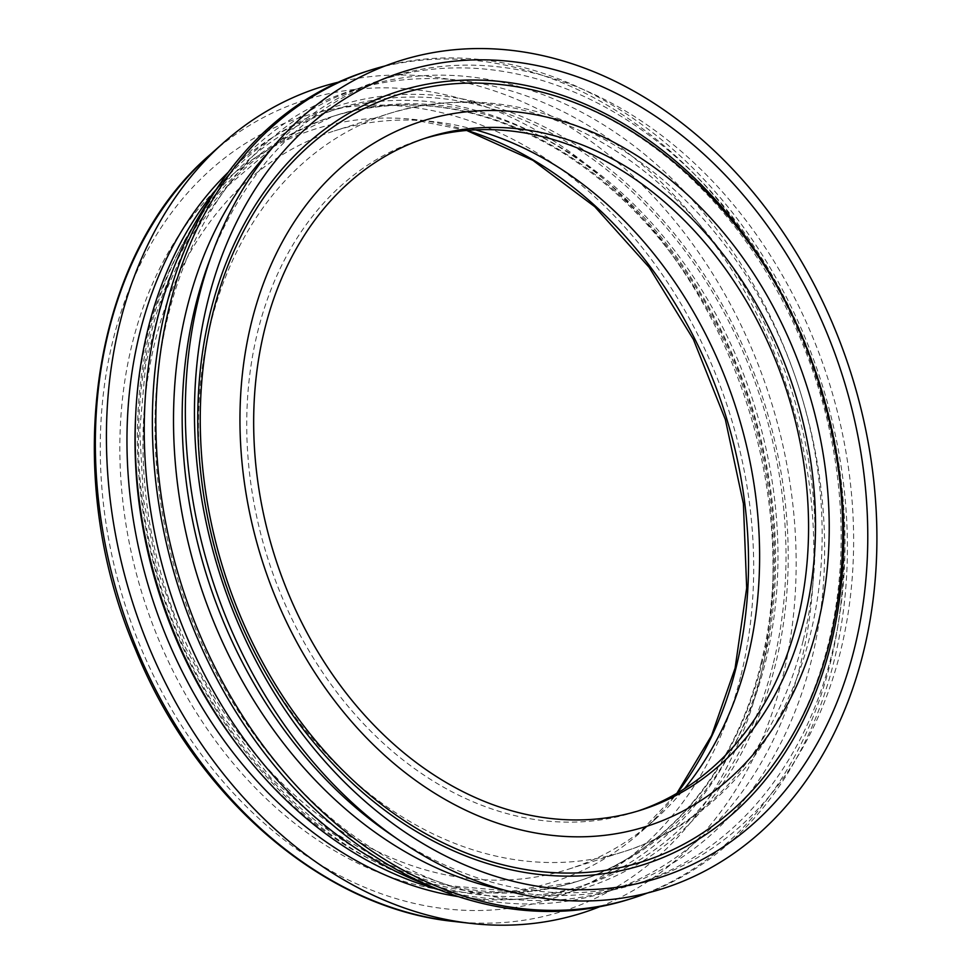 <?xml version="1.0" encoding="UTF-8"?>
<svg xmlns="http://www.w3.org/2000/svg" width="972" height="972" viewBox="0 0 972 972"><rect width="100%" height="100%" fill="white"/><g stroke="black" fill="none" stroke-linecap="round" stroke-linejoin="round"><path stroke-width="0.73" stroke-dasharray="4.86 3.65" d="M424.472 138.486A352.836 272.646 72.4 0 0 420.998 139.555A352.836 272.646 72.4 0 0 247.155 443.402A352.836 272.646 72.4 0 0 450.279 790.892A352.836 272.646 72.4 0 0 634.303 812.203A352.836 272.646 72.4 0 0 637.766 811.073M475.502 129.847A387.257 299.242 72.4 0 0 433.682 121.646A387.257 299.242 72.4 0 0 334.222 130.953A387.257 299.242 72.4 0 0 143.419 464.446A387.257 299.242 72.4 0 0 366.359 845.847A387.257 299.242 72.4 0 0 568.341 869.235A387.257 299.242 72.4 0 0 654.982 819.53A387.257 299.242 72.4 0 0 684.434 788.729M466.973 130.418A394.826 305.099 72.4 0 0 416.235 119.665A394.826 305.099 72.4 0 0 408.75 118.924A394.826 305.099 72.4 0 0 121.366 410.354A394.826 305.099 72.4 0 0 347.599 858.021A394.826 305.099 72.4 0 0 636.186 836.114A394.826 305.099 72.4 0 0 641.872 831.194A394.826 305.099 72.4 0 0 677.132 793.176M599.688 906.742A433.148 334.708 72.4 0 0 770.334 398.921A433.148 334.708 72.4 0 0 338.22 82.231M438.882 889.647A410.087 316.884 72.4 0 0 438.98 889.672A410.087 316.884 72.4 0 0 763.761 400.999A410.087 316.884 72.4 0 0 216.72 188.799A410.087 316.884 72.4 0 0 216.659 188.884M430.754 886.318A420.524 324.952 72.4 0 0 455.759 894.167A420.524 324.952 72.4 0 0 606.176 892.15A420.524 324.952 72.4 0 0 788.814 393.065A420.524 324.952 72.4 0 0 351.937 90.432A420.524 324.952 72.4 0 0 227.849 175.458A420.524 324.952 72.4 0 0 211.945 196.283M397.597 863.343A420.524 324.952 72.4 0 0 616.928 888.736A420.524 324.952 72.4 0 0 799.567 389.651A420.524 324.952 72.4 0 0 362.702 87.018A420.524 324.952 72.4 0 0 155.496 449.173A420.524 324.952 72.4 0 0 397.597 863.343M629.419 899.209A434.302 335.595 72.4 0 0 818.047 383.794A434.302 335.595 72.4 0 0 366.869 71.248M647.51 893.001A434.302 335.595 72.4 0 0 821.51 382.689A434.302 335.595 72.4 0 0 385.228 65.914M503.192 889.781A421.678 325.839 72.4 0 0 636.721 883.657A421.678 325.839 72.4 0 0 819.858 383.211A421.678 325.839 72.4 0 0 381.789 79.765A421.678 325.839 72.4 0 0 269.135 151.705M390.246 834.11A421.678 325.839 72.4 0 0 425.42 855.457A421.678 325.839 72.4 0 0 645.359 880.924A421.678 325.839 72.4 0 0 828.496 380.477A421.678 325.839 72.4 0 0 390.428 77.019A421.678 325.839 72.4 0 0 208.919 262.294M758.136 783.918A402.493 311.028 72.4 0 0 828.776 642.091A402.493 311.028 72.4 0 0 538.5 91.307M803.224 640.281A387.257 299.242 72.4 0 0 712.488 240.133A387.257 299.242 72.4 0 0 389.76 113.347A387.257 299.242 72.4 0 0 198.956 446.841A387.257 299.242 72.4 0 0 421.897 828.229A387.257 299.242 72.4 0 0 623.878 851.618A387.257 299.242 72.4 0 0 803.224 640.281M741.065 675.005A410.342 317.079 72.4 0 0 347.879 106.92A410.342 317.079 72.4 0 0 192.019 741.478A410.342 317.079 72.4 0 0 741.065 675.005M453.535 921.42A425.578 328.864 72.4 0 0 759.934 678.93A425.578 328.864 72.4 0 0 615.349 189.637A425.578 328.864 72.4 0 0 210.329 154.463M458.225 896.609A407.329 314.758 72.4 0 0 763.056 666.075A407.329 314.758 72.4 0 0 619.747 193.124A407.329 314.758 72.4 0 0 228.456 172.044M242.113 751.137A401.594 310.323 72.4 0 0 366.687 857.547A401.594 310.323 72.4 0 0 576.153 881.798A401.594 310.323 72.4 0 0 762.133 662.637A401.594 310.323 72.4 0 0 668.031 247.666A401.594 310.323 72.4 0 0 333.36 116.178A401.594 310.323 72.4 0 0 135.667 415.469M765.608 661.531A401.594 310.323 72.4 0 0 671.506 246.56A401.594 310.323 72.4 0 0 336.834 115.085A401.594 310.323 72.4 0 0 138.96 460.922A401.594 310.323 72.4 0 0 370.162 856.454A401.594 310.323 72.4 0 0 579.616 880.705A401.594 310.323 72.4 0 0 765.608 661.531M773.469 662.77A407.329 314.758 72.4 0 0 383.175 98.84A407.329 314.758 72.4 0 0 228.456 728.757A407.329 314.758 72.4 0 0 773.469 662.77M568.341 869.235L623.878 851.618C714.955 823.466 785.206 739.741 810.308 634.461C835.045 535.487 820.502 418.568 771.938 321.112C735.597 248.407 686.451 191.776 624.486 151.219C547.285 102.692 469.051 90.068 389.76 113.347L334.222 130.953M433.682 121.646L416.235 119.665M654.982 819.53L641.872 831.194M466.633 130.442L408.75 118.924M636.186 836.114L676.84 793.346M760.954 663.609C786.87 560.322 771.537 435.966 720.045 332.837C680.364 253.85 627.317 193.428 560.893 151.596C484.153 105.426 408.301 93.628 333.36 116.178L278.284 142.86L227.533 186.199L189.346 238.833L161.303 301.356L145.715 363.99L139.713 430.742L143.492 499.584L156.966 568.377L184.158 645.335L222.685 716.17L270.945 777.989L326.908 828.217L387.245 864.315L450.328 885.796L516.254 891.725L576.153 881.798C664.714 854.485 734.954 771.914 760.954 663.609M438.98 889.672L455.759 894.167M216.72 188.799L227.849 175.458M606.176 892.15L616.928 888.736M351.937 90.432L362.702 87.018M636.721 883.657L645.359 880.924M381.789 79.765L390.428 77.019M634.303 812.203L641.241 810.004M420.998 139.555L427.935 137.344"/><path stroke-width="1.46" d="M637.766 811.073A352.836 272.646 72.4 0 0 797.708 619.65A352.836 272.646 72.4 0 0 716.425 256.851A352.836 272.646 72.4 0 0 424.472 138.486M684.434 788.729A387.257 299.242 72.4 0 0 736.533 409.637A387.257 299.242 72.4 0 0 475.502 129.847M677.132 793.176A394.826 305.099 72.4 0 0 736.387 666.391A394.826 305.099 72.4 0 0 466.973 130.418M338.22 82.231A433.148 334.708 72.4 0 0 223.439 142.799A433.148 334.708 72.4 0 0 114.83 530.773A433.148 334.708 72.4 0 0 356.299 886.829A433.148 334.708 72.4 0 0 470.97 923.4A433.148 334.708 72.4 0 0 599.688 906.742M216.659 188.884A410.087 316.884 72.4 0 0 371.766 862.929A410.087 316.884 72.4 0 0 438.882 889.647M211.945 196.283A420.524 324.952 72.4 0 0 386.832 866.745A420.524 324.952 72.4 0 0 430.754 886.318M385.228 65.914A434.302 335.595 72.4 0 0 370.332 70.154L366.869 71.248A434.302 335.595 72.4 0 0 152.883 445.261A434.302 335.595 72.4 0 0 402.906 872.99A434.302 335.595 72.4 0 0 629.419 899.209L632.894 898.116A434.302 335.595 72.4 0 0 647.51 893.001M370.332 70.154A434.302 335.595 72.4 0 0 156.358 444.155A434.302 335.595 72.4 0 0 406.369 871.884A434.302 335.595 72.4 0 0 632.894 898.116M269.135 151.705A421.678 325.839 72.4 0 0 416.781 858.203A421.678 325.839 72.4 0 0 503.192 889.781M212.892 251.614L208.919 262.294A421.678 325.839 72.4 0 0 390.246 834.11L399.65 840.549A434.302 335.595 72.4 0 0 435.881 862.529A434.302 335.595 72.4 0 0 859.357 667.472A434.302 335.595 72.4 0 0 653.245 102.801A434.302 335.595 72.4 0 0 212.892 251.614A434.302 335.595 72.4 0 0 399.65 840.549M438.396 852.286A422.82 326.726 72.4 0 0 857.754 435.225A422.82 326.726 72.4 0 0 297.213 136.809A422.82 326.726 72.4 0 0 438.396 852.286M431.762 840.221A405.616 313.434 72.4 0 0 834.049 440.146A405.616 313.434 72.4 0 0 296.326 153.868A405.616 313.434 72.4 0 0 431.762 840.221M538.5 91.307A402.493 311.028 72.4 0 0 224.24 572.095A402.493 311.028 72.4 0 0 758.136 783.918C792.447 743.665 816.541 695.442 830.428 639.272C851.217 550.589 845.701 460.06 813.88 367.72C766.616 230.911 658.105 120.176 538.5 91.307M457.217 788.693A352.836 272.646 72.4 0 0 641.241 810.004A352.836 272.646 72.4 0 0 794.489 391.266A352.836 272.646 72.4 0 0 427.935 137.344A352.836 272.646 72.4 0 0 254.093 441.203A352.836 272.646 72.4 0 0 457.217 788.693M453.535 921.42C323.895 908.285 195.846 797.891 135.74 650.159C59.486 473.631 90.967 256.584 210.329 154.463A425.578 328.864 72.4 0 0 103.615 535.657A425.578 328.864 72.4 0 0 340.856 885.492A425.578 328.864 72.4 0 0 453.535 921.42L470.97 923.4M228.456 172.044A407.329 314.758 72.4 0 0 151.243 595.241A407.329 314.758 72.4 0 0 458.225 896.609M135.667 415.469A401.594 310.323 72.4 0 0 242.113 751.137M817.829 624.461A370.04 285.95 72.4 0 0 463.255 112.157A370.04 285.95 72.4 0 0 322.704 684.409A370.04 285.95 72.4 0 0 817.829 624.461M676.84 793.346L711.565 735.573L735.099 668.129L746.678 587.987L743.41 503.775L725.379 419.588L693.449 339.507L649.187 267.373L594.755 206.684L532.875 160.319L466.633 130.442M210.329 154.463L223.439 142.799"/></g></svg>
